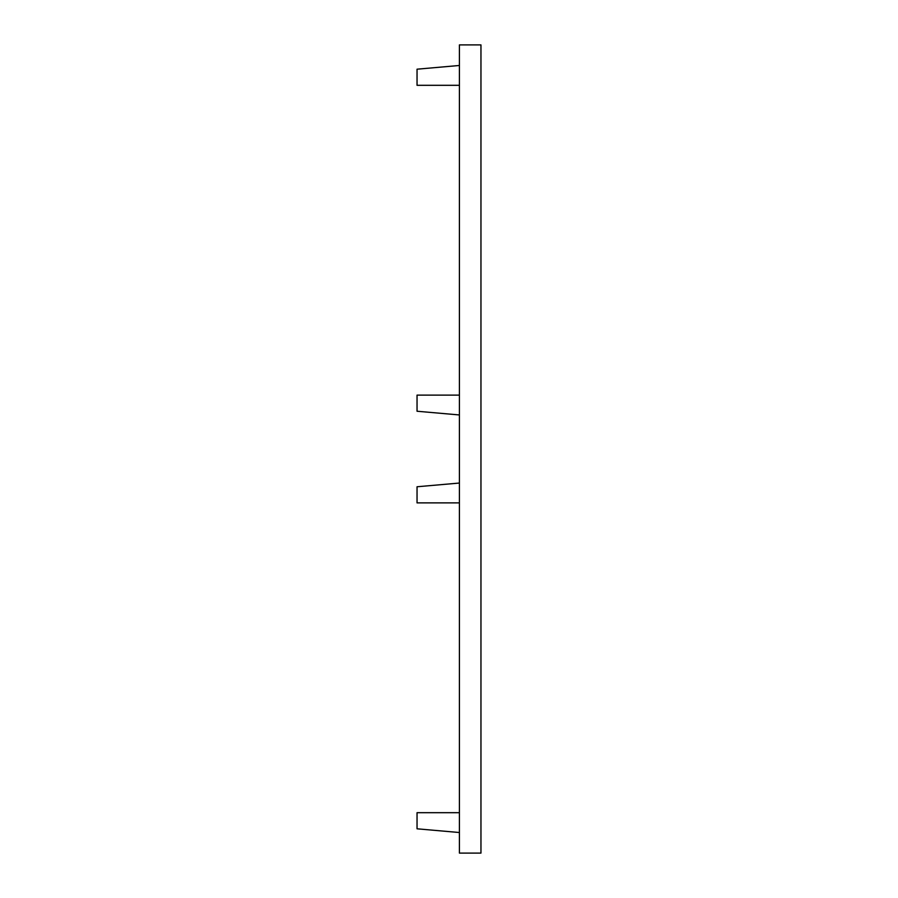 <?xml version="1.0" encoding="UTF-8"?>
<svg xmlns="http://www.w3.org/2000/svg" width="898" height="898" viewBox="0 0 898 898"><rect width="100%" height="100%" fill="white"/><g stroke="black" fill="none" stroke-linecap="round" stroke-linejoin="round"><path stroke-width="1.35" d="M459.406 853.1L459.406 44.9L480.958 44.9L480.958 853.1L459.406 853.1M459.406 502.88L417.042 502.88L417.042 486.761L459.406 483.045M459.406 414.955L417.042 411.239L417.042 395.12L459.406 395.12M459.406 65.475L417.042 69.191L417.042 85.31L459.406 85.31M459.406 812.69L417.042 812.69L417.042 828.809L459.406 832.525"/></g></svg>

